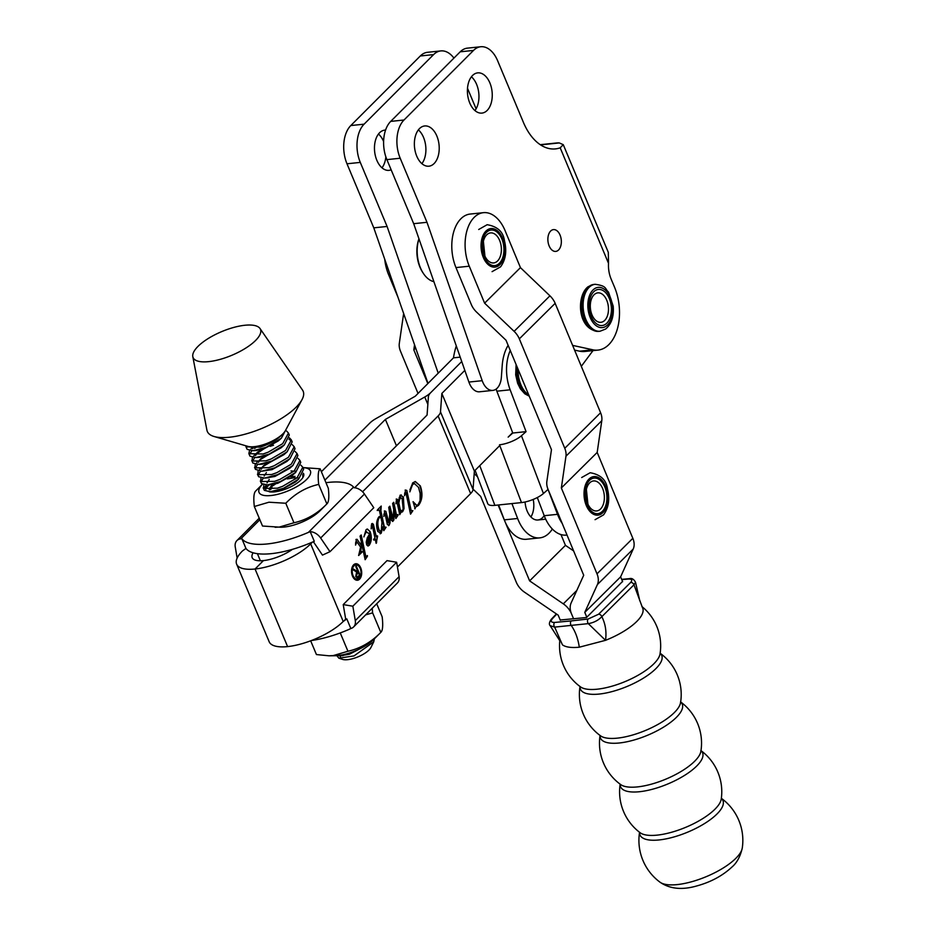 <?xml version="1.0" encoding="UTF-8"?>
<svg xmlns="http://www.w3.org/2000/svg" width="935" height="935" viewBox="0 0 935 935"><rect width="100%" height="100%" fill="white"/><g stroke="black" fill="none" stroke-linecap="round" stroke-linejoin="round"><path stroke-width="1.4" d="M390.035 274.458L388.574 274.61A35.962 21.891 -96 0 1 384.729 259.264M388.574 274.61L397.971 297.236M403.639 313.517L399.315 343.32A16.853 12.015 -134.8 0 0 400.507 351.256L418.027 393.436M473.063 489.134L480.66 496.38L516.307 582.26A16.853 12.015 -134.8 0 0 524.488 592.171L558.183 615.148L560.299 620.256M455.964 267.585L469.265 266.195A35.962 21.891 -96 0 1 474.255 217.306A35.962 21.891 -96 0 1 483.453 212.666L470.153 214.057A35.962 21.891 84 0 0 460.955 218.696A35.962 21.891 84 0 0 455.964 267.585L471.31 304.541A16.853 12.015 45.2 0 0 476.534 312.056L506.022 340.246L551.463 449.677L546.858 481.42A16.853 12.015 45.2 0 0 548.05 489.356L583.709 575.235L571.098 603.04A16.853 12.015 45.2 0 0 571.484 613.757L573.599 618.865L571.484 613.757A16.853 12.015 -134.8 0 0 563.302 603.846L529.619 580.88L565.441 545.35L560.965 534.563M573.611 550.914L565.441 545.35M529.619 580.88L498.121 505.017M477.54 476.792L474.197 473.589M427.821 383.607L413.808 349.865L415.666 348.019M413.808 349.865L414.544 344.793M469.265 266.195L484.61 303.162L520.444 267.632L549.932 295.822A16.853 12.015 45.2 0 1 555.156 303.337L600.597 412.756A16.853 12.015 45.2 0 1 601.789 420.692L597.184 452.435L632.831 538.315A16.853 12.015 45.2 0 1 633.217 549.032L620.618 576.848L622.64 581.71M483.453 212.666A35.962 21.891 -96 0 1 505.099 230.665L520.444 267.632M484.61 303.162L514.11 331.352A16.853 12.015 45.2 0 1 519.334 338.856L564.763 448.286A16.853 12.015 45.2 0 1 565.956 456.222L561.351 487.965L597.184 452.435M561.351 487.965L597.009 573.845A16.853 12.015 45.2 0 1 597.395 584.562L584.784 612.378L620.618 576.848M584.784 612.378L586.806 617.24M378.476 134.044A20.231 12.319 -96 0 1 383.607 141.501M391.146 169.808A20.231 12.319 -96 0 1 388.983 170.357A20.231 12.319 -96 0 1 376.84 160.294A20.231 12.319 -96 0 1 384.788 130.117A20.231 12.319 -96 0 1 385.571 130.082M421.895 163.66A20.231 12.319 84 0 0 423.532 137.41A20.231 12.319 84 0 0 418.377 129.871M416.741 156.133A20.231 12.319 -96 0 1 424.689 125.956A20.231 12.319 -96 0 1 436.844 136.019A20.231 12.319 -96 0 1 428.884 166.196A20.231 12.319 -96 0 1 416.741 156.133M474.945 110.575A20.231 12.319 84 0 0 476.581 84.314A20.231 12.319 84 0 0 471.415 76.787M469.779 103.049A20.231 12.319 -96 0 1 477.727 72.872A20.231 12.319 -96 0 1 489.882 82.923A20.231 12.319 -96 0 1 481.922 113.1A20.231 12.319 -96 0 1 469.779 103.049M549.161 245.963A10.951 6.674 -96 0 1 553.473 229.613A10.951 6.674 -96 0 1 560.053 235.059A10.951 6.674 -96 0 1 555.741 251.41A10.951 6.674 -96 0 1 549.161 245.963M413.691 223.687L468.891 382.064A16.853 10.262 84 0 0 469.405 383.408A16.853 10.262 84 0 0 479.526 391.788L492.827 390.398A16.853 10.262 -96 0 1 482.705 382.018A16.853 10.262 -96 0 1 482.191 380.685L426.991 222.296L400.192 158.237L386.891 159.628L413.691 223.687L426.991 222.296M467.512 88.287L476.09 108.811M453.931 58.11A28.097 17.099 84 0 0 440.841 50.911A28.097 17.099 84 0 0 433.606 54.592L420.306 55.983L350.8 125.559L364.101 124.168L433.606 54.592M364.101 124.168A28.097 17.099 84 0 0 360.291 162.398L346.99 163.789A28.097 17.099 -96 0 1 350.8 125.559M438.211 373.17L387.09 226.457L360.291 162.398M385.863 156.87A20.231 12.319 -96 0 1 381.994 167.832M420.306 55.983A28.097 17.099 -96 0 1 427.54 52.302L440.841 50.911M428.008 383.42L373.79 227.848L346.99 163.789M574.581 350.099L579.583 351.186A42.145 25.654 84 0 0 584.679 351.49L597.979 350.099A42.145 25.654 -96 0 0 614.552 287.232L611.093 278.981A22.475 13.686 -96 0 1 608.521 263.343L560.194 147.812L563.267 144.668L559.305 142.938A16.853 5.926 -22.7 0 0 556.185 143.02L540.243 144.68M563.267 144.668L608.299 252.333L608.521 263.343M508.126 345.307A39.328 23.948 84 0 0 502.2 365.69L501.359 377.319A16.853 10.262 -96 0 1 492.827 390.398M373.79 227.848L387.09 226.457M473.507 50.432L460.207 51.811L390.701 121.398L404.002 120.007L473.507 50.432A28.097 17.099 84 0 1 480.742 46.75A28.097 17.099 84 0 1 497.619 60.717L523.401 122.356A53.377 32.491 84 0 0 555.46 148.899A53.377 32.491 84 0 0 560.194 147.812M404.002 120.007A28.097 17.099 84 0 0 400.192 158.237M597.979 350.099A42.145 25.654 -96 0 1 592.883 349.807L572.629 345.389M460.207 51.811A28.097 17.099 -96 0 1 467.442 48.141L480.742 46.75M386.891 159.628A28.097 17.099 -96 0 1 390.701 121.398M253.105 552.807A26.414 9.303 -22.7 0 0 252.181 557.657A26.414 9.303 -22.7 0 0 263.436 560.603L255.068 569.006A43.267 15.24 157.3 0 1 236.637 564.167A43.267 15.24 157.3 0 1 242.399 551.007L245.94 548.424L241.873 538.724L240.798 538.841A11.243 7.983 44.9 0 0 236.894 540.605A11.243 7.983 44.9 0 0 235.246 546.917L237.139 558.101M321.371 471.731L369.828 423.087A16.853 5.937 157.3 0 1 375.893 418.635L415.245 396.23L453.487 357.836A58.998 35.916 -96 0 1 456.292 345.915M354.669 487.754L427.073 415.058L428.417 396.615A16.853 5.937 -22.7 0 1 430.825 392.548L461.726 361.529L430.825 392.548A16.853 5.937 157.3 0 1 424.759 397.001L385.395 419.406L324.901 480.146M396.463 445.796L385.395 419.406M236.637 564.167L269.175 641.761A43.267 15.24 -22.7 0 0 287.594 646.599L255.068 569.006A43.267 15.24 -22.7 0 0 310.677 543.878L312.465 542.09M460.195 357.135L453.487 357.836M355.639 564.892A7.176 4.371 84 0 0 355.417 564.904A7.176 4.371 84 0 0 352.6 575.621A7.176 4.371 84 0 0 356.913 579.174A7.176 4.371 84 0 0 357.123 579.139M353.044 575.574A7.176 4.371 84 0 0 357.345 579.127A7.176 4.371 84 0 0 360.174 568.422A7.176 4.371 84 0 0 355.861 564.857A7.176 4.371 84 0 0 353.044 575.574M360.723 567.861A8.286 5.049 84 0 0 355.744 563.758A8.286 5.049 84 0 0 352.495 576.124A8.286 5.049 84 0 0 357.462 580.238A8.286 5.049 84 0 0 360.723 567.861M357.24 580.249A8.286 5.049 84 0 0 360.279 567.907A8.286 5.049 84 0 0 355.522 563.782M367.432 556.278L365.141 559.714L361.681 543.586L360.746 551.031L362.242 551.919L358.654 555.519L360.583 547.104L356.901 541.797L355.534 545.093L356.364 539.448L357.065 539.296L360.922 544.86L361.354 542.066L360.068 536.106L361.202 534.972L365.667 555.752L366.789 556.36L367.397 555.542L365.047 559.247M361.681 543.586L360.302 551.077L360.407 551.814L361.822 551.568M356.901 541.797L355.943 541.762L356.153 542.335M356.364 539.448L357.065 539.296L360.922 544.86M360.828 535.346L365.223 555.799L366.789 556.36M372.072 523.682L373.381 524.243L376.267 536.69L377.635 536.035L376.139 543.328L375.18 538.922L373.942 540.173L373.603 539.355L374.982 537.987L372.329 525.715L371.16 528.871L371.417 525.014L372.469 523.46M372.329 525.715L371.499 525.528L371.639 526.417M393.939 514.507L392.782 521.239L391.578 520.503L390.14 514.215L390.024 523.027L389.042 525.4L387.324 524.395L384.986 513.549L383.806 516.424L384.752 510.942L385.886 511.375L389.018 523.121L389.743 514.227L388.738 507.319L389.86 506.197L393.179 518.948L393.717 509.517L392.618 503.427L393.74 502.305L396.498 515.045L397.971 514.507L398.146 515.115L395.879 518.528L394.184 511.106L393.951 519.825L392.723 521.473M389.86 517.429L389.579 523.074L388.574 525.657M384.776 513.303L384.414 513.899M384.752 510.942L385.886 511.375L388.165 522.139M387.721 522.186L389.018 523.121M389.486 506.571L392.092 518.551L393.179 518.948M393.366 502.679L396.054 515.091L397.445 515.29M412.884 510.639L410.535 514.157L405.895 492.57L404.528 495.538L405.58 490.033L406.807 490.443L411.19 510.662L412.884 510.639L410.442 513.689M405.895 492.57L405.171 492.932M405.58 490.033L406.807 490.443L410.745 510.709L412.136 510.779M499.781 445.551L474.384 471.041L473.04 489.484A16.853 5.937 157.3 0 1 470.632 493.551L397.445 567.031M344.992 619.683A61.803 21.774 -22.7 0 0 346.803 618.888L343.215 621.471A43.267 15.24 157.3 0 1 287.594 646.599L255.068 569.006L263.436 560.603A26.414 9.303 157.3 0 0 292.433 549.359M362.57 491.787L438.106 415.958A16.853 5.937 -22.7 0 0 440.502 411.891L441.846 393.448L464.824 370.389M415.152 508.745L413.06 501.663L416.741 505.356L418.132 504.608L420.084 500.669L420.142 493.446L418.518 487.345L414.415 483.57L412.545 484.575L409.846 491.88L412.639 482.939L415.292 481.525L420.341 485.931C422.971 493.797 422.339 500.307 418.448 505.438L415.654 507.097L414.778 508.792M400.39 495.246L403.347 496.859L404.049 508.628L402.646 511.737L400.297 511.001L400.706 512.918L399.736 514.659L396.861 501.265L395.891 503.755L396.604 499.033L397.714 499.582L398.591 502.983L399.292 497.35L401.162 494.837M396.604 499.033L397.714 499.582L398.287 501.557M399.946 495.293L402.903 496.906L403.604 508.675L401.863 512.158M382.941 526.767L381.176 533.289L377.81 531.536C375.893 525.739 376.244 520.842 378.862 516.856L380.639 516.062L379.306 510.183L377.483 509.82L381.235 506.057L380.884 510.884L384.016 525.458L384.449 527.095L386.085 527.223L383.782 530.671L382.941 526.767L381.176 533.289L380.288 533.768M379.306 510.183L378.453 509.739M380.861 506.431L380.44 510.931L384.005 527.141L385.278 527.398M367.28 537.824L369.348 534.446L368.869 533.324L365.982 532.085L363.972 536.632L366.076 529.689L367.338 529L370.12 531.583C371.978 537.017 371.651 541.599 369.161 545.35L368.074 545.993L366.684 544.895L366.24 542.113L367.28 537.824M366.625 531.676L365.538 532.132L363.867 536.924M474.384 471.041L441.846 393.448M512.625 432.648L508.266 437.019M592.977 350.625L581.313 366.321M413.083 501.733L414.1 502.995M413.667 503.042L416.519 505.367M414.193 483.605L412.545 484.575M412.101 484.622L409.904 489.858M415.07 481.56L420.341 485.931M419.897 485.966C422.526 493.844 421.907 500.354 418.003 505.484L418.448 505.438M418.003 505.484L415.654 507.097M415.21 507.144L414.708 508.792M404.726 492.979L404.575 495.714M405.135 490.08L406.363 490.489M410.745 510.709L411.692 510.826L410.745 510.709M400.297 511.001L400.706 512.918M400.262 512.964L399.619 514.11M396.171 499.08L397.27 499.629M397.842 501.604L398.591 502.983M400.519 497.478L398.637 502.142L399.841 509.762L401.875 510.966M399.841 509.762L402.319 510.919L401.489 511.235M398.637 502.142L400.285 509.715M399.818 497.712L399.081 502.095M402.319 510.919L403.149 508.874L402.143 498.741L400.274 497.467M397.702 515.15L395.774 518.06M383.969 513.946L383.841 514.799M384.308 510.989L385.442 511.422M396.054 515.091L397.001 515.337L396.054 515.091M385.641 527.27L383.677 530.203M380.732 533.336L380.054 533.768M378.862 510.229L377.191 510.475M384.005 527.141L384.834 527.445L384.005 527.141M378.745 530.133L381.223 531.325L381.983 522.338L380.942 517.464L378.605 517.861C376.957 521.531 377.004 525.622 378.745 530.133L380.779 531.372M381.223 531.325L380.498 531.571M380.942 517.464L379.049 517.815C377.401 521.485 377.448 525.575 379.189 530.087M377.132 535.825L376.489 542.966M373.825 539.892L375.18 538.922M371.627 523.729L373.381 524.243M372.936 524.29L376.267 536.69M366.403 531.676L365.538 532.132M367.104 529.046L370.12 531.583M369.676 531.629C371.534 537.064 371.207 541.645 368.717 545.397L369.161 545.35M368.717 545.397L367.852 545.993M369.629 535.311L367.63 538.057L367.303 543.819L369.091 544.275L369.629 535.311L368.074 538.011L367.747 543.773L369.091 544.275M360.407 551.814L361.377 551.615L360.407 551.814M361.798 551.966L358.584 555.191M355.709 542.382L355.569 543.527M355.919 539.495L356.621 539.343M365.41 556.36L366.356 556.395L365.41 556.36M358.362 576.24L359.402 575.189L358.047 571.963L356.235 576.112L357.287 576.977L358.362 576.24M356.235 576.112L356.574 573.015L358.047 571.963M355.791 576.159L357.065 576.953M355.931 566.318L359.882 575.726L357.228 578.075M353.103 569.158L356.784 571.425L357.637 570.969L355.756 566.493L356.258 565.991L360.326 575.679L357.45 578.075M357.439 577.994L355.732 576.615L356.609 571.998L352.682 569.579L353.301 568.959L357.228 571.378M418.974 238.857A28.097 17.099 84 0 0 420.469 267.913A28.097 17.099 84 0 0 423.239 273.219L422.585 272.202A26.414 16.082 -96 0 1 419.967 267.211A26.414 16.082 -96 0 1 418.962 238.799M423.239 273.219A28.097 17.099 84 0 0 433.898 281.669M311.343 640.545A61.803 21.774 -22.7 0 0 349.059 629.384L350.835 628.507L346.803 618.888M345.669 619.005L343.227 604.594L387.008 560.626L396.627 562.251L352.846 606.207L355.288 620.618A11.243 7.983 44.9 0 1 353.629 626.929A11.243 7.983 44.9 0 1 350.835 628.507M343.227 604.594L352.846 606.207M353.629 626.929L397.422 582.972A11.243 7.983 -135.1 0 0 399.081 576.661L396.627 562.251M325.964 482.694A61.803 21.774 157.3 0 1 328.617 482.378A61.803 21.774 157.3 0 1 353.535 487.077L308.398 532.389A61.803 21.774 157.3 0 1 241.873 538.724M308.398 532.389L310.233 531.676A11.243 7.983 44.9 0 1 320.647 538.011L329.985 551.697L373.778 507.74L364.44 494.042A11.243 7.983 -135.1 0 0 354.026 487.719L353.535 487.077M329.985 551.697L322.47 555.109L313.342 541.704M310.233 531.676L314.277 541.295A61.803 21.774 157.3 0 1 245.94 548.424M544.182 515.617A17.975 10.951 -96 0 1 537.941 519.989A17.975 10.951 -96 0 1 526.849 510.3A17.975 10.951 -96 0 1 525.084 501.99M510.265 350.45A35.962 21.891 84 0 0 510.159 389.801L526.066 431.643L512.766 433.034L508.149 437.124M496.111 389.1A35.962 21.891 84 0 0 496.859 391.192L512.766 433.034M537.309 497.549L544.217 515.711A35.962 21.891 84 0 0 566.411 535.1L567.019 535.042M526.066 431.643L521.45 435.733L543.422 493.516L548.039 489.426L557.517 514.32A35.962 21.891 84 0 0 562.18 523.401M498.635 504.958L504.304 519.872A35.962 21.891 84 0 0 526.51 539.261L539.811 537.87A35.962 21.891 -96 0 1 517.616 518.481L511.936 503.579M530.905 516.962A17.975 10.951 84 0 0 533.207 499.43M543.422 493.516A16.853 5.341 159.2 0 1 521.473 502.586L494.872 505.356A16.853 5.341 159.2 0 1 487.766 503.673L475.085 470.328M552.328 529.035A35.962 21.891 -96 0 1 539.811 537.87M521.473 502.586L499.5 444.803A16.853 5.341 -20.8 0 0 521.45 435.733M372.212 608.288L372.621 612.857L365.643 614.879M372.621 612.857L380.802 632.376L373.766 639.423A27.851 9.818 157.3 0 1 338.026 655.564A27.851 9.818 157.3 0 1 334.824 655.751L329.003 655.797L333.304 655.564L347.937 651.251C360.337 648.469 371.288 642.181 380.802 632.376C382.731 630.704 383.186 625.515 382.17 616.819L376.7 603.776M310.665 640.802L316.439 654.558L329.003 655.797M340.258 632.925L347.937 651.251M373.731 641.854L370.95 647.464A16.631 5.855 157.3 0 1 355.534 657.796A16.631 5.855 157.3 0 1 342.526 659.374L338.879 658.182L354.014 655.903L373.731 641.854L374.397 638.792M341.053 658.556A16.631 5.855 157.3 0 1 340.656 655.692M336.857 655.669L338.879 658.182M335.747 655.727L347.025 654.278L358.07 649.661M263.191 487.86L264.36 490.396L270.32 491.74L283.445 488.315L298.604 479.188L303.63 469.23L302.8 467.231L297.049 477.808L282.615 486.329L277.379 488.187L263.518 488.397L263.857 484.751M300.895 465.198L302.8 467.231M260.327 481.022L261.496 483.559L267.457 484.903L280.582 481.478L295.729 472.35L300.766 462.393L299.936 460.394L294.186 470.971L279.752 479.491L274.516 481.35L260.655 481.56L260.994 477.914M298.031 458.36L299.936 460.394M257.464 474.185L258.621 476.721L264.582 478.065L277.718 474.641L292.865 465.513L297.903 455.555L297.061 453.557L291.323 464.134L276.877 472.654L271.641 474.512L257.791 474.723L258.118 471.076M295.156 451.523L297.061 453.557M255.43 469.347L261.718 471.228L274.855 467.804L290.002 458.676L295.028 448.718L294.198 446.72L288.447 457.297L274.013 465.817L268.777 467.675L254.928 467.886L255.255 464.239M292.293 444.686L294.198 446.72M251.725 460.511L252.894 463.047L258.855 464.391L271.98 460.967L287.127 451.839L292.164 441.881L291.334 439.882L285.584 450.46L271.15 458.98L265.914 460.838L252.053 461.048L252.392 457.402M291.603 440.946L288.938 439.228M276.807 439.111L275.311 439.415M289.429 437.849L291.334 439.882M286.554 431.012L288.459 433.045L282.721 443.622L268.287 452.143L263.051 454.001L248.862 453.674L250.019 456.198L255.98 457.554L269.116 454.13L284.263 445.002L289.301 435.032M290.388 550.715L289.546 550.166M266.171 484.949L263.88 488.748M263.296 478.112L261.017 481.911M260.433 471.275L258.142 475.074M259.603 469.288L260.573 468.353M262.373 466.904L269.28 462.755M257.569 464.438L255.278 468.236M256.728 462.451L257.709 461.516M259.498 460.067L266.405 455.918M254.694 457.601L252.415 461.399M253.864 455.614L263.541 449.08M270.157 446.322L273.511 445.247M258.048 446.1L254.484 448.473M251.831 450.763L249.54 454.562M248.862 453.674L249.516 450.565M251.001 448.777L253.175 446.778M247.202 446.194L246.676 447.725M259.988 328.489A36.523 12.868 157.3 0 1 260.807 331.528A36.523 12.868 157.3 0 1 227.626 356.948A36.523 12.868 157.3 0 1 192.809 356.656A36.523 12.868 157.3 0 1 192.727 355.37A36.523 12.868 157.3 0 1 223.395 330.92A36.523 12.868 157.3 0 1 259.988 328.489L302.508 390.047A51.974 18.314 157.3 0 1 303.676 394.371A51.974 18.314 157.3 0 1 302.017 399.631L285.432 430.579A22.253 7.842 157.3 0 1 283.095 433.618C279.133 438.048 273.23 441.939 265.411 445.305L260.175 447.164L245.987 446.837L247.156 449.361L253.116 450.717L266.253 447.292L281.4 438.164L286.542 428.499M245.987 446.837L245.835 445.785M283.095 433.618A22.253 7.842 157.3 0 1 247.787 446.357L214.092 436.505A51.974 18.314 157.3 0 1 206.915 430.135L192.809 356.656M302.017 399.631A51.974 18.314 157.3 0 1 262.314 428.23A51.974 18.314 157.3 0 1 214.092 436.505M341.439 655.575L349.445 654.243L362.792 647.289M298.884 478.101L293.882 477.797L287.325 478.93M277.543 482.635L272.12 486.258L269.911 489.718M272.623 491.471L280.64 490.139L295.425 482.004L298.604 479.188M296.021 471.263L291.019 470.959M269.245 479.421L267.048 482.881M269.759 484.634L277.777 483.301L292.561 475.167L295.729 472.35M266.381 472.584L264.173 476.044M266.896 477.797L274.902 476.464L289.698 468.33L292.865 465.513M268.941 462.124L263.518 465.747L261.309 469.206M261.718 471.228L272.038 469.627L286.823 461.493L290.002 458.676M263.635 456.689L260.643 458.91L258.446 462.369M261.157 464.122L269.175 462.79L283.959 454.655L287.127 451.839M263.214 448.449L257.779 452.072L255.582 455.532M258.294 457.285L266.311 455.953L281.096 447.818L284.263 445.002M253.478 446.755L252.707 448.695M255.43 450.448L263.436 449.116L278.233 440.981L281.4 438.164M254.32 506.513L262.513 526.031L280.944 527.246A27.851 9.818 -22.7 0 0 284.088 527.059A27.851 9.818 -22.7 0 0 319.875 510.919L326.876 503.918L318.695 484.4C306.283 487.17 295.308 493.458 285.783 503.252L268.941 502.212L254.32 506.513C253.338 497.829 253.829 492.628 255.781 490.922L262.419 484.272A27.851 9.818 -22.7 0 0 270.869 495.538A27.851 9.818 -22.7 0 0 305.055 480.894A27.851 9.818 -22.7 0 0 302.952 467.617M275.124 527.293L279.355 527.059L293.964 522.77L285.783 503.252M303.349 473.227A20.512 7.223 157.3 0 1 303.291 476.815A20.512 7.223 157.3 0 1 274.516 491.88A20.512 7.223 157.3 0 1 269.315 491.787M302.858 477.586L302.73 474.431M274.773 491.436L274.189 491.915M272.926 484.47A17.695 6.241 -22.7 0 0 269.245 489.765M295.004 476.371L290.469 476.838M270.495 489.659L272.178 487.813M294.934 478.965L295.659 478.93M302.94 467.582L320.144 468.809C318.192 470.492 317.713 475.693 318.695 484.4M293.964 522.77C306.376 520 317.339 513.712 326.876 503.918C328.828 502.235 329.307 497.034 328.325 488.327L320.144 468.809M265.797 489.578A20.512 7.223 157.3 0 1 265.622 488.175L266.498 484.949M265.622 488.175L269.397 484.774M721.353 798.361A44.903 15.661 157.5 0 1 716.911 814.069A44.903 15.661 157.5 0 1 659.105 839.946A44.903 15.661 157.5 0 1 639.587 832.314M620.15 784.173A51.098 51.098 0 0 0 640.183 832.758L640.183 832.758A44.833 15.638 157.5 0 0 657.165 835.13A44.833 15.638 157.5 0 0 714.866 809.289A44.833 15.638 157.5 0 0 721.247 799.098A51.098 51.098 0 0 0 700.981 750.618A44.366 15.474 157.5 0 1 696.575 766.162A44.366 15.474 157.5 0 1 639.47 791.723A44.366 15.474 157.5 0 1 620.185 784.196M680.657 701.986A44.261 15.439 157.5 0 1 676.274 717.472A44.261 15.439 157.5 0 1 619.297 742.986A44.261 15.439 157.5 0 1 600.06 735.448A51.039 51.039 0 0 0 620.793 784.64A44.354 15.474 157.5 0 0 637.471 786.908A44.354 15.474 157.5 0 0 694.565 761.335A44.354 15.474 157.5 0 0 700.864 751.401L700.864 751.401A51.039 51.039 0 0 0 680.657 701.951M660.122 653.273A44.003 15.346 157.5 0 1 655.809 668.7A44.003 15.346 157.5 0 1 599.171 694.062A44.003 15.346 157.5 0 1 580.051 686.524M660.016 882.196C669.846 888.986 682.211 890.213 697.113 885.854C710.986 882.009 722.615 875.721 732 866.99C736.909 862.795 740.333 856.483 742.273 848.045A45.499 15.872 157.5 0 1 735.798 858.365A45.499 15.872 157.5 0 1 677.221 884.592A45.499 15.872 157.5 0 1 660.016 882.196L660.016 882.196A51.963 51.963 0 0 1 639.552 832.279M660.133 653.238A50.911 50.911 0 0 1 680.54 702.723L680.54 702.723A44.249 15.439 157.5 0 1 674.264 712.645A44.249 15.439 157.5 0 1 617.299 738.147A44.249 15.439 157.5 0 1 600.656 735.892A50.911 50.911 0 0 1 580.016 686.5M641.913 606.546A50.572 50.572 0 0 1 660.016 653.986L660.016 653.986A43.968 15.334 157.5 0 1 653.775 663.862A43.968 15.334 157.5 0 1 597.173 689.2A43.968 15.334 157.5 0 1 580.635 686.956A50.572 50.572 0 0 1 559.796 640.709M579.314 647.195L605.529 640.323A44.564 15.544 -22.5 0 0 642.462 607.633L633.988 584.784L601.848 616.656C605.471 623.961 606.698 631.85 605.529 640.323L588.302 623.633L571.156 625.386L554.677 627.116L562.414 644.823A44.564 15.544 -22.5 0 0 579.314 647.195C577.947 638.348 575.235 631.078 571.156 625.386A2.805 1.706 84 0 1 571.192 620.922L588.15 619.017L598.622 614.213L630.634 582.47C632.621 580.121 631.896 578.975 628.472 579.045L621.775 579.63M559.901 640.884L550.131 625.655L554.677 627.116A2.805 1.8 85.5 0 1 554.642 622.441L571.192 620.922M560.205 620.01L586.525 617.509L622.535 581.465M556.711 614.143L552.351 618.748C550.294 621.226 551.066 622.465 554.642 622.441M598.622 614.213A2.805 1.917 -133 0 1 601.848 616.656C598.271 620.384 593.76 622.71 588.302 623.633A2.805 1.648 83.1 0 1 588.15 619.017M621.658 579.349L629.243 578.672C631.744 577.935 633.837 579.151 635.531 582.306L633.988 584.784A2.805 2.08 -136.7 0 0 630.634 582.47M552.351 618.748A2.805 2.092 -137.1 0 0 551.299 619.274L551.299 619.274A2.805 2.092 -137.1 0 0 550.995 621.296M563.302 603.846L576.801 590.464M514.11 331.352L549.932 295.822M519.334 338.856L555.156 303.337M564.763 448.286L600.597 412.756M565.956 456.222L601.789 420.692M597.009 573.845L632.831 538.315M597.395 584.562L633.217 549.032M594.812 290.855A18.151 11.056 -96 0 1 609.994 300.38A18.151 11.056 -96 0 1 605.705 324.129A18.151 11.056 -96 0 1 590.534 314.604A18.151 11.056 -96 0 1 594.812 290.855M603.823 321.149A14.796 9.011 84 0 0 607.318 301.783A14.796 9.011 84 0 0 594.941 294.022A14.796 9.011 84 0 0 591.446 313.377A14.796 9.011 84 0 0 603.823 321.149M598.716 331.376C577.292 330.277 576.089 295.483 588.208 286.648L593.818 284.439A23.597 14.364 84 0 0 589.19 286.285A23.597 14.364 84 0 0 582.598 313.354A23.597 14.364 84 0 0 598.716 331.376L600.048 331.235A23.597 14.364 -96 0 1 583.931 313.213A23.597 14.364 -96 0 1 590.523 286.145A23.597 14.364 -96 0 1 595.151 284.298C607.294 285.946 604.629 288.67 608.521 292.117L613.196 306.131C614.05 316.404 611.537 324.036 605.658 329.026L600.048 331.235M606.336 326.023A20.231 12.319 84 0 0 611.104 299.562A20.231 12.319 84 0 0 594.192 288.95A20.231 12.319 84 0 0 589.424 315.422A20.231 12.319 84 0 0 606.336 326.023M588.828 481.116A17.882 10.893 -96 0 1 604.314 485.849A17.882 10.893 -96 0 1 603.04 510.615A17.882 10.893 -96 0 1 587.554 505.882A17.882 10.893 -96 0 1 588.828 481.116M601.1 508.395A15.1 9.198 84 0 0 602.175 487.497A15.1 9.198 84 0 0 589.108 483.5A15.1 9.198 84 0 0 586.374 489.391A15.1 9.198 84 0 0 587.916 504.175A15.1 9.198 84 0 0 601.1 508.395M603.624 511.842A19.39 11.804 84 0 0 605.015 485.008A19.39 11.804 84 0 0 588.232 479.889A19.39 11.804 84 0 0 586.841 506.723A19.39 11.804 84 0 0 603.624 511.842M468.891 382.064L482.191 380.685M540.57 144.89L559.305 142.938M579.583 351.186L592.883 349.807M427.856 404.387L424.759 397.001M260.386 560.778L257.417 553.695M343.215 621.471L310.677 543.878M470.632 493.551L438.106 415.958M473.04 489.484L440.502 411.891M528.707 394.862A23.597 14.364 -96 0 1 518.13 369.383M516.997 366.672A23.597 14.364 84 0 0 529.14 395.914M485.849 233.084A17.882 10.893 -96 0 1 501.335 237.817A17.882 10.893 -96 0 1 500.05 262.571A17.882 10.893 -96 0 1 484.564 257.85A17.882 10.893 -96 0 1 485.849 233.084M498.11 260.362A15.1 9.198 84 0 0 499.197 239.465A15.1 9.198 84 0 0 486.118 235.468A15.1 9.198 84 0 0 483.383 241.359A15.1 9.198 84 0 0 484.926 256.143A15.1 9.198 84 0 0 498.11 260.362M500.646 263.81A19.39 11.804 84 0 0 502.037 236.976A19.39 11.804 84 0 0 485.253 231.845A19.39 11.804 84 0 0 483.862 258.691A19.39 11.804 84 0 0 500.646 263.81M355.288 620.618L399.081 576.661M259.86 519.696L240.798 538.841M364.44 494.042L320.647 538.011M510.159 389.801L496.859 391.192M557.517 514.32L544.217 515.711M517.616 518.481L504.304 519.872M479.76 465.642L494.872 505.356M629.243 578.672A2.805 1.776 85.2 0 0 628.472 579.045M595.151 284.298L593.818 284.439M581.675 477.528L590.16 472.736C600.515 474.548 606.289 479.912 607.458 488.806C609.994 499.15 608.685 507.845 603.531 514.893L595.057 519.685M545.689 519.182L537.941 519.989M586.374 489.391L587.916 504.175M516.097 364.51L515.688 374.888L517.616 383.245L520.363 388.82L524.769 393.775L529.245 396.171M478.697 229.496L487.17 224.704C497.537 226.515 503.299 231.88 504.468 240.774C507.004 251.118 505.706 259.813 500.552 266.861L492.067 271.653M483.383 241.359L484.926 256.143M259.229 518.189L236.894 540.605M289.301 435.044L288.459 433.045M289.721 551.136L289.336 550.224M255.43 469.335L254.589 467.348M339.125 655.844L343.063 655.575M270.32 491.74L274.259 491.471M267.457 484.903L271.395 484.634M264.582 478.065L268.52 477.797M258.855 464.391L262.793 464.122M255.98 457.554L259.93 457.285M253.116 450.717L257.055 450.448M254.846 454.679L257.779 452.072M742.273 848.045A51.963 51.963 0 0 0 721.353 798.315M680.54 702.723L680.528 702.01M700.864 751.401L700.853 750.676M635.531 582.306L639.785 600.784M550.131 625.655C548.857 624.37 549.242 622.242 551.299 619.274L556.383 613.921"/></g></svg>
